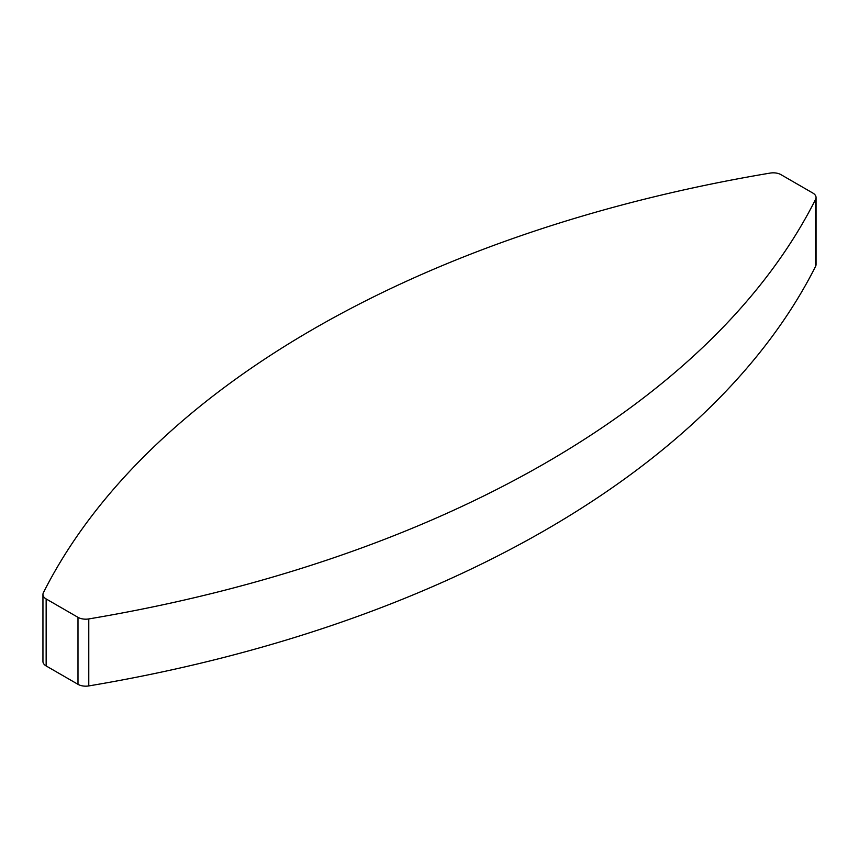 <?xml version="1.0" encoding="UTF-8"?>
<svg xmlns="http://www.w3.org/2000/svg" width="859" height="859" viewBox="0 0 859 859"><rect width="100%" height="100%" fill="white"/><g stroke="black" fill="none" stroke-linecap="round" stroke-linejoin="round"><path stroke-width="1.29" d="M42.95 594.482L42.95 661.473A10.942 6.314 0 0 0 46.15 665.94L77.986 684.322A10.942 6.314 0 0 0 88.778 685.922A1066.599 615.796 0 0 0 815.62 266.279A10.942 6.314 0 0 0 816.05 264.518L816.05 197.527A10.942 6.314 180 0 1 815.62 199.288A1066.599 615.796 180 0 1 88.778 618.931A10.942 6.314 180 0 1 77.986 617.331L46.15 598.948A10.942 6.314 180 0 1 42.95 594.482A10.942 6.314 180 0 1 43.38 592.721A1066.599 615.796 180 0 1 770.222 173.078A10.942 6.314 180 0 1 781.014 174.678L812.85 193.06A10.942 6.314 180 0 1 816.05 197.527M88.778 618.931L88.778 685.922M815.62 199.288L815.62 266.279M77.986 617.331L77.986 684.322M46.15 598.948L46.15 665.94"/></g></svg>
